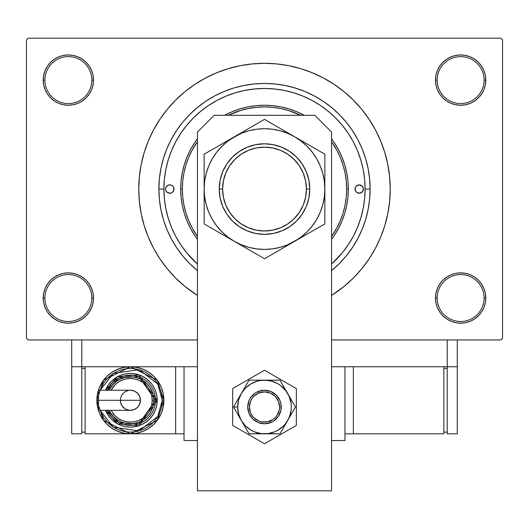 <?xml version="1.0" encoding="UTF-8"?>
<svg xmlns="http://www.w3.org/2000/svg" width="529" height="529" viewBox="0 0 529 529"><rect width="100%" height="100%" fill="white"/><g stroke="black" fill="none" stroke-linecap="round" stroke-linejoin="round"><path stroke-width="0.79" d="M485.305 302.932L485.787 298.025A25.147 25.147 0 0 1 460.64 323.173A25.147 25.147 0 0 1 435.493 298.025L437.172 298.025A23.468 23.468 0 0 0 460.64 321.5A23.468 23.468 0 0 0 484.108 298.025A23.468 23.468 0 0 0 460.64 274.558A23.468 23.468 0 0 0 437.172 298.025L435.493 298.025A25.147 25.147 0 0 1 460.64 272.885A25.147 25.147 0 0 1 485.787 298.025L484.108 298.025A23.468 23.468 0 0 1 460.64 321.5A23.468 23.468 0 0 1 437.172 298.025A23.468 23.468 0 0 1 460.64 274.558A23.468 23.468 0 0 1 484.108 298.025L485.787 298.025L485.305 293.126L483.87 288.404L481.549 284.06L478.421 280.244L474.612 277.117L470.261 274.796L465.546 273.367L460.64 272.885L455.734 273.367L451.019 274.796L446.668 277.117L442.859 280.244L439.731 284.06L437.41 288.404L435.975 293.126L435.493 298.025L435.975 302.932L437.41 307.653L439.731 311.998L442.859 315.806L446.668 318.934L451.019 321.262L455.734 322.69L460.64 323.173L465.546 322.69L470.261 321.262L474.612 318.934L478.421 315.806L481.549 311.998L483.87 307.653L485.305 302.932L485.787 298.025L485.305 293.126M43.695 293.126L43.213 298.025L44.892 298.025A23.468 23.468 0 0 0 68.36 321.5A23.468 23.468 0 0 0 91.828 298.025A23.468 23.468 0 0 0 68.36 274.558A23.468 23.468 0 0 0 44.892 298.025L43.213 298.025A25.147 25.147 0 0 1 68.36 272.885A25.147 25.147 0 0 1 93.507 298.025L91.828 298.025A23.468 23.468 0 0 1 68.36 321.5A23.468 23.468 0 0 1 44.892 298.025A23.468 23.468 0 0 1 68.36 274.558A23.468 23.468 0 0 1 91.828 298.025L93.507 298.025L93.025 293.126L91.59 288.404L89.269 284.06L86.141 280.244L82.332 277.117L77.981 274.796L73.266 273.367L68.36 272.885L63.454 273.367L58.739 274.796L54.388 277.117L50.579 280.244L47.451 284.06L45.13 288.404L43.695 293.126L43.213 298.025L43.695 302.932L45.13 307.653L47.451 311.998L50.579 315.806L54.388 318.934L58.739 321.262L63.454 322.69L68.36 323.173L73.266 322.69L77.981 321.262L82.332 318.934L86.141 315.806L89.269 311.998L91.59 307.653L93.025 302.932L93.507 298.025A25.147 25.147 0 0 1 68.36 323.173A25.147 25.147 0 0 1 43.213 298.025L43.695 302.932L45.13 307.653L47.451 311.998M43.695 75.191L43.213 80.097L44.892 80.097A23.468 23.468 0 0 0 68.36 103.565A23.468 23.468 0 0 0 91.828 80.097A23.468 23.468 0 0 0 68.36 56.623A23.468 23.468 0 0 0 44.892 80.097L43.213 80.097A25.147 25.147 0 0 1 68.36 54.95A25.147 25.147 0 0 1 93.507 80.097L91.828 80.097A23.468 23.468 0 0 1 68.36 103.565A23.468 23.468 0 0 1 44.892 80.097A23.468 23.468 0 0 1 68.36 56.623A23.468 23.468 0 0 1 91.828 80.097L93.507 80.097L93.025 75.191L91.59 70.469L89.269 66.125L86.141 62.316L82.332 59.188L77.981 56.861L73.266 55.433L68.36 54.95L63.454 55.433L58.739 56.861L54.388 59.188L50.579 62.316L47.451 66.125L45.13 70.469L43.695 75.191L43.213 80.097L43.695 85.004L45.13 89.718L47.451 94.063L50.579 97.878L54.388 101.006L58.739 103.327L63.454 104.755L68.36 105.238L73.266 104.755L77.981 103.327L82.332 101.006L86.141 97.878L89.269 94.063L91.59 89.718L93.025 85.004L93.507 80.097A25.147 25.147 0 0 1 68.36 105.238A25.147 25.147 0 0 1 43.213 80.097L43.695 85.004M485.305 85.004L485.787 80.097A25.147 25.147 0 0 1 460.64 105.238A25.147 25.147 0 0 1 435.493 80.097L437.172 80.097A23.468 23.468 0 0 0 460.64 103.565A23.468 23.468 0 0 0 484.108 80.097A23.468 23.468 0 0 0 460.64 56.623A23.468 23.468 0 0 0 437.172 80.097L435.493 80.097A25.147 25.147 0 0 1 460.64 54.95A25.147 25.147 0 0 1 485.787 80.097L484.108 80.097A23.468 23.468 0 0 1 460.64 103.565A23.468 23.468 0 0 1 437.172 80.097A23.468 23.468 0 0 1 460.64 56.623A23.468 23.468 0 0 1 484.108 80.097L485.787 80.097L485.305 75.191L483.87 70.469L481.549 66.125L478.421 62.316L474.612 59.188L470.261 56.861L465.546 55.433L460.64 54.95L455.734 55.433L451.019 56.861L446.668 59.188L442.859 62.316L439.731 66.125L437.41 70.469L435.975 75.191L435.493 80.097L435.975 85.004L437.41 89.718L439.731 94.063L442.859 97.878L446.668 101.006L451.019 103.327L455.734 104.755L460.64 105.238L465.546 104.755L470.261 103.327L474.612 101.006L478.421 97.878L481.549 94.063L483.87 89.718L485.305 85.004L485.787 80.097L485.305 75.191L483.87 70.469L481.549 66.125M362.458 166.218L363.165 169.492M360.309 158.429L360.99 160.657M197.502 270.703L189.818 263.74L182.862 256.062L176.686 247.737L171.356 238.85L166.926 229.48L163.435 219.72L160.915 209.663L159.394 199.413L158.885 189.065L163.917 189.065L158.885 189.065A105.615 105.615 0 0 1 264.5 83.45A105.615 105.615 0 0 1 370.115 189.065L365.083 189.065L370.115 189.065L369.606 199.413L368.085 209.663L365.565 219.72L362.074 229.48L357.644 238.85L352.314 247.737L346.138 256.062L339.182 263.74L331.498 270.703M361.691 268.825L369.044 258.912L375.385 248.332L380.662 237.177L384.814 225.559L387.817 213.59L389.628 201.384L390.23 189.065L389.628 176.739L387.817 164.532L384.814 152.564L380.662 140.945L375.385 129.79L369.044 119.21L361.691 109.298L353.405 100.16L344.26 91.867L334.354 84.521L323.768 78.18L312.613 72.903L300.994 68.744L289.026 65.748L276.826 63.936L264.5 63.328L252.174 63.936L239.974 65.748L228.006 68.744L216.387 72.903L205.232 78.18L194.646 84.521L184.74 91.867L175.595 100.16L167.309 109.298L159.956 119.21L153.615 129.79L148.338 140.945L144.186 152.564L141.183 164.532L139.372 176.739L138.77 189.065L139.372 201.384L141.183 213.59L144.186 225.559L148.338 237.177L153.615 248.332L159.956 258.912L167.309 268.825L175.595 277.97L184.74 286.255L197.443 295.42A125.73 125.73 0 0 1 264.5 63.328A125.73 125.73 0 0 1 331.557 295.42L344.26 286.255L353.405 277.97L361.691 268.825L369.044 258.912L373.388 251.93M500.87 339.935L331.557 339.935L447.23 339.935L447.23 366.762L331.557 366.762L344.968 366.762L344.968 440.525L331.557 440.525L344.968 440.525L344.968 366.762L331.557 366.762L447.23 366.762L447.23 339.935L331.557 339.935L500.87 339.935L502.55 338.262L502.55 39.86L502.55 338.262L500.87 339.935M197.443 339.935L28.13 339.935L26.45 338.262L26.45 39.86L28.13 38.187L500.87 38.187L28.13 38.187L26.45 39.86L26.45 338.262L28.13 339.935L197.443 339.935M194.566 235.266L193.865 234.195M189.144 225.771L187.98 223.271M184.224 213.187L184.013 212.466M181.778 202.594L181.374 199.85M194.804 235.63L190.579 228.574L187.061 221.135L184.29 213.392L182.293 205.417L181.083 197.277L180.68 189.065A83.82 83.82 0 0 0 197.443 239.353A83.82 83.82 0 0 1 180.68 189.065L182.353 189.065A82.147 82.147 0 0 1 197.443 141.613L192.053 150.342L188.608 157.629L185.891 165.213L183.933 173.036L182.75 181.011L182.353 189.065L182.75 197.112L183.933 205.087L185.891 212.909L188.608 220.494L192.053 227.781L197.443 236.509A82.147 82.147 0 0 1 182.353 189.065L180.68 189.065L181.037 181.341M181.308 178.828L182.108 173.664M182.703 170.748L183.411 167.832M183.418 167.825L183.887 166.086M184.8 163.104L185.514 161.001M185.52 160.981L186.38 158.68M187.557 155.81L188.179 154.408M188.198 154.362L189.627 151.38M190.962 148.834L193.799 144.033M194.989 142.215L197.443 138.77A83.82 83.82 0 0 0 180.68 189.065L181.083 180.845L182.293 172.712L184.29 164.731L187.061 156.987L190.579 149.548L194.804 142.493M225.982 114.614L230.512 112.446M233.031 111.374L238.784 109.285M240.51 108.749L247.823 106.918M250.012 106.501L255.474 105.727M258.344 105.469L263.224 105.251M266.318 105.258L271.033 105.496M274.128 105.793L278.882 106.481M281.805 107.05L282.909 107.288M282.995 107.308L286.883 108.286M289.303 108.994L296.577 111.619L303.064 114.641M303.13 114.674L303.58 114.912M333.997 235.921L331.557 239.353A83.82 83.82 0 0 0 331.557 138.77L333.125 140.932M334.586 143.088L338.348 149.403M339.096 150.831L341.357 155.612M305.061 97.019L301.457 95.511M296.154 93.587L292.557 92.469M286.771 90.975L283.425 90.274M276.191 89.156L274.148 88.938M246.111 90.175L242.388 90.935M176.554 140.251L174.729 143.696M192.701 259.508L197.443 264.031A100.583 100.583 0 0 1 264.5 88.475A100.583 100.583 0 0 1 365.083 189.065L365.083 189.065A100.583 100.583 0 0 1 331.557 264.031L342.25 252.869L348.135 244.94L353.207 236.476L357.425 227.556L360.752 218.259L363.152 208.684L364.6 198.924L365.083 189.065L364.6 179.205L363.152 169.439L360.752 159.864L357.425 150.567L353.207 141.646L348.135 133.182L342.25 125.254L335.624 117.941L328.311 111.308L320.382 105.43L311.918 100.351L302.991 96.133L293.701 92.806L284.126 90.413L274.359 88.965L264.5 88.475L254.641 88.965L244.874 90.413L235.299 92.806L226.009 96.133L217.082 100.351L208.618 105.43L200.689 111.308L193.376 117.941L186.75 125.254L180.865 133.182L175.793 141.646L171.575 150.567L168.248 159.864L165.848 169.439L164.4 179.205L163.917 189.065L164.4 198.924L165.848 208.684L168.248 218.259L171.575 227.556L175.793 236.476L180.865 244.94L186.75 252.869L197.443 264.031M341.37 222.478L339.757 225.976M338.176 229.037L335.743 233.223M197.443 270.656A105.615 105.615 0 0 1 158.885 189.065L159.394 178.709L160.915 168.46L163.435 158.402L166.926 148.642L171.356 139.272L176.686 130.385L182.862 122.06L189.818 114.383L197.502 107.42L205.827 101.244L214.714 95.921L224.084 91.491L233.844 87.993L243.895 85.48L254.145 83.959L264.5 83.45L274.855 83.959L285.105 85.48L295.156 87.993L304.916 91.491L314.286 95.921L323.173 101.244L331.498 107.42L339.182 114.383L346.138 122.06L352.314 130.385L357.644 139.272L362.074 148.642L365.565 158.402L368.085 168.46L369.606 178.709L370.115 189.065A105.615 105.615 0 0 1 331.557 270.656M500.87 38.187L502.55 39.86L500.87 38.187M264.5 63.328L256.281 63.599M167.309 109.298L159.956 119.21L155.612 126.193M474.612 59.188L470.261 56.861L465.546 55.433L460.64 54.95L455.734 55.433M446.668 101.006L451.019 103.327L455.734 104.755L460.64 105.238L465.546 104.755M474.612 101.006L478.421 97.878L481.549 94.063L483.87 89.718M82.332 59.188L77.981 56.861L73.266 55.433L68.36 54.95L63.454 55.433M45.13 89.718L47.451 94.063M54.388 101.006L58.739 103.327L63.454 104.755L68.36 105.238L73.266 104.755M82.332 101.006L86.141 97.878L89.269 94.063M82.332 277.117L77.981 274.796L73.266 273.367L68.36 272.885L63.454 273.367M54.388 277.117L50.579 280.244L47.451 284.06L45.13 288.404M54.388 318.934L58.739 321.262L63.454 322.69L68.36 323.173L73.266 322.69M483.87 288.404L481.549 284.06M474.612 277.117L470.261 274.796L465.546 273.367L460.64 272.885L455.734 273.367M446.668 277.117L442.859 280.244L439.731 284.06M446.668 318.934L451.019 321.262L455.734 322.69L460.64 323.173L465.546 322.69M369.044 119.21L361.691 109.298M239.974 65.748L228.006 68.744M159.956 258.912L167.309 268.825M214.714 95.921L224.084 91.491M357.644 139.272L362.074 148.642M171.356 238.85L166.926 229.48M358.913 223.76L358.788 224.091M359.217 184.872A4.192 4.192 0 0 0 356.255 186.096L359.217 184.872L362.18 186.096L363.33 188.245L362.702 191.392L360.037 193.171L356.89 192.549L355.343 190.665L355.343 187.458A4.192 4.192 0 0 0 355.025 189.051A4.192 4.192 0 0 1 359.217 184.872A4.192 4.192 0 0 1 363.41 189.065A4.192 4.192 0 0 0 360.831 185.19M173.975 189.051A4.192 4.192 0 0 0 173.657 187.458L173.657 190.665L172.11 192.549L170.602 193.171L167.455 192.549L165.908 190.665L165.59 189.065A4.192 4.192 0 0 1 169.783 184.872A4.192 4.192 0 0 1 173.975 189.065A4.192 4.192 0 0 1 169.783 193.25A4.192 4.192 0 0 1 165.59 189.065L166.298 186.73L168.182 185.19L170.602 184.952L172.745 186.096A4.192 4.192 0 0 0 169.783 184.872M168.169 185.19A4.192 4.192 0 0 0 168.169 192.933M334.196 142.493L338.421 149.548L341.939 156.987L344.71 164.731L346.707 172.712L347.917 180.845L348.32 189.065L346.647 189.065A82.147 82.147 0 0 1 331.557 236.509L336.947 227.781L340.392 220.494L343.109 212.909L345.067 205.087L346.25 197.112L346.647 189.065L346.25 181.011L345.067 173.036L343.109 165.213L340.392 157.629L336.947 150.342L331.557 141.613A82.147 82.147 0 0 1 346.647 189.065L348.32 189.065A83.82 83.82 0 0 1 331.557 239.353L334.163 235.676M355.343 187.458L356.255 186.096M173.267 186.73L173.657 187.458M194.837 142.446L197.443 138.77A83.82 83.82 0 0 0 180.68 189.065M224.686 115.302L232.423 111.619L240.166 108.848L248.147 106.851L256.287 105.648L264.5 105.238L272.713 105.648L280.853 106.851L288.834 108.848L296.577 111.619L304.314 115.302A83.82 83.82 0 0 0 224.686 115.302A83.82 83.82 0 0 1 304.314 115.302M334.196 235.63L338.421 228.574L341.939 221.135L344.71 213.392L346.707 205.417L347.917 197.277L348.32 189.065A83.82 83.82 0 0 0 331.557 138.77L334.163 142.446M197.443 239.353L194.837 235.676M168.248 218.259L171.575 227.556M358.768 153.972L357.425 150.567M235.299 92.806L226.009 96.133M300.651 115.302L288.345 110.455L280.529 108.498L272.554 107.314L264.5 106.918L256.446 107.314L248.471 108.498L240.655 110.455L228.349 115.302A82.147 82.147 0 0 1 300.651 115.302M169.783 193.25A4.192 4.192 0 0 0 172.745 192.027M173.657 190.665A4.192 4.192 0 0 0 173.975 189.071M355.025 189.071A4.192 4.192 0 0 0 355.343 190.665M355.733 191.392L356.255 192.027A4.192 4.192 0 0 0 359.217 193.25M360.831 192.933A4.192 4.192 0 0 0 363.41 189.065A4.192 4.192 0 0 1 359.217 193.25A4.192 4.192 0 0 1 355.025 189.065M184.032 440.525L184.032 366.762L197.443 366.762L184.032 366.762L184.032 440.525L197.443 440.525L184.032 440.525M314.795 115.302L331.557 132.065L331.557 490.813L197.443 490.813L197.443 132.065L214.205 115.302L314.795 115.302L214.205 115.302L197.443 132.065L197.443 490.813L331.557 490.813L331.557 132.065L314.795 115.302M247.182 230.882L255.672 233.454L247.182 230.882L239.353 226.696L232.496 221.069L226.868 214.205L222.683 206.383L220.104 197.892L219.237 189.065A45.263 45.263 0 0 0 264.5 234.327A45.263 45.263 0 0 0 309.763 189.065L306.41 189.065A41.91 41.91 0 0 1 264.5 230.975A41.91 41.91 0 0 1 222.59 189.065L219.237 189.065L220.104 180.23L222.683 171.74L226.868 163.917L232.496 157.053L239.353 151.426L247.182 147.247L255.672 144.668L264.5 143.795L273.328 144.668L281.818 147.247L289.647 151.426L296.505 157.053L302.132 163.917L296.505 157.053M273.328 233.454L281.818 230.882L289.647 226.696L281.818 230.882L273.328 233.454L264.5 234.327L255.672 233.454M232.648 388.603L232.648 425.382L264.5 443.771L296.352 425.382L296.352 388.603L264.5 370.214L232.648 388.603L232.648 425.382L264.5 443.771L296.352 425.382L296.352 388.603L264.5 370.214L232.648 388.603M273.81 420.932L270.914 422.486L264.5 423.762L258.086 422.486L252.644 418.849L249.014 413.407L247.737 406.993L249.014 400.579L250.561 397.682L255.19 393.054L258.086 391.506L264.5 390.23L270.914 391.506L276.356 395.143L279.986 400.579L280.939 403.726L280.939 410.266L278.439 416.31L273.81 420.932L270.914 422.486L270.259 420.939A15.09 15.09 0 0 1 250.554 412.759A15.09 15.09 0 0 1 258.741 393.054L258.099 391.5A16.763 16.763 0 0 0 249.007 413.394A16.763 16.763 0 0 0 270.901 422.486A16.763 16.763 0 0 1 249.007 413.394A16.763 16.763 0 0 1 258.099 391.5L258.099 391.5A16.763 16.763 0 0 1 279.993 400.592A16.763 16.763 0 0 1 270.901 422.486L270.901 422.486A16.763 16.763 0 0 0 279.993 400.592A16.763 16.763 0 0 0 258.099 391.5L258.741 393.054L253.841 396.314L251.963 398.601L250.567 401.207L249.41 406.98L250.554 412.759L251.949 415.364L253.821 417.652L258.714 420.932L261.544 421.792L267.429 421.798L272.871 419.55L275.159 417.672L277.037 415.391L279.292 409.949L279.59 407.006L278.446 401.233L275.179 396.333L270.286 393.06L264.513 391.91L258.741 393.054A15.09 15.09 0 0 1 278.446 401.233A15.09 15.09 0 0 1 270.259 420.939L270.901 422.486M239.214 416.839L241.27 420.403A26.82 26.82 0 0 1 237.68 406.993L233.527 406.993L249.014 433.82L233.527 406.993L249.014 380.172L233.527 406.993L239.214 416.839M264.5 433.82L279.986 433.82L249.014 433.82L267.998 433.588L274.763 431.776L277.91 430.222L283.465 425.964L285.779 423.326L295.473 406.993L279.986 433.82L289.284 417.262L291.095 410.497L291.32 406.993L291.095 403.495L289.284 396.73L279.986 380.172L295.473 406.993L285.779 390.666L280.826 385.714L277.91 383.763L271.443 381.085L264.5 380.172L249.014 380.172L279.986 380.172L261.002 380.404L257.557 381.085L251.09 383.763L245.535 388.028L241.27 393.583L238.592 400.05L237.68 406.993L238.592 413.936L241.27 420.403L245.535 425.964L251.09 430.222L254.237 431.776L261.002 433.588L279.986 433.82L295.473 406.993L279.986 380.172L249.014 380.172L233.527 406.993L237.68 406.993A26.82 26.82 0 0 1 287.73 393.583A26.82 26.82 0 0 1 264.5 433.82A26.82 26.82 0 0 1 241.27 420.403L249.014 433.82L264.5 433.82M267.753 423.438L264.493 423.762M255.19 420.932L252.644 418.849M255.19 393.054L258.086 391.506M261.227 390.554L264.507 390.23M273.81 393.054L276.356 395.143M457.287 366.762L457.287 339.935L457.287 366.762L447.23 366.762L457.287 366.762L457.287 433.82L447.23 433.82L447.23 366.762L447.23 433.82L457.287 433.82L457.287 366.762M197.443 366.762L81.77 366.762L81.77 339.935L81.77 366.762L71.713 366.762L71.713 339.935L71.713 433.82L81.77 433.82L71.713 433.82L71.713 366.762L81.77 366.762L81.77 433.82L81.77 366.762L197.443 366.762M443.877 433.82L443.877 366.762L443.877 433.82L353.352 433.82L353.352 366.762L353.352 433.82L344.968 433.82L443.877 433.82M443.877 368.435L447.23 368.435L443.877 368.435M447.23 432.14L443.877 432.14L447.23 432.14M98.513 390.997L98.513 400.288L96.86 400.288L140.443 400.288A10.058 10.058 0 0 0 130.385 390.23L134.234 390.997L137.5 393.179L139.682 396.439L140.443 400.288A10.058 10.058 0 0 0 130.385 390.23A10.058 10.058 0 0 1 140.443 400.288A10.058 10.058 0 0 1 130.385 410.345A10.058 10.058 0 0 0 140.443 400.288L98.513 400.288L98.513 410.345L130.385 410.345L126.537 409.585L124.798 408.652L122.027 405.875L120.519 402.252L120.519 398.324L122.027 394.7L124.798 391.923L128.428 390.422M96.86 400.288L103.565 420.403L130.385 433.82L157.212 420.403L163.917 400.288L162.238 400.288L157.787 416.528L139.101 430.923L113.305 427.174L100.166 410.345L103.902 417.983L107.863 422.81L112.69 426.771L118.198 429.713L124.176 431.532L130.385 432.14L136.601 431.532L142.579 429.713L148.08 426.771L152.907 422.81L156.868 417.983L159.818 412.481L161.629 406.503L162.238 400.288L161.629 394.072L159.818 388.101L156.868 382.593L152.907 377.766L148.08 373.805L142.579 370.862L136.601 369.05L130.385 368.435L124.176 369.05L118.198 370.862L112.69 373.805L107.863 377.766L103.902 382.593L100.166 390.23L113.305 373.408L139.101 369.652L157.787 384.047L162.238 400.288L163.917 400.288A33.525 33.525 0 0 1 130.385 433.82A33.525 33.525 0 0 1 96.86 400.288L97.501 406.827L99.412 413.123L102.507 418.915L106.679 424L111.758 428.166L117.557 431.267L123.846 433.172L130.385 433.82L136.932 433.172L143.22 431.267L149.013 428.166L154.098 424L158.264 418.915L161.365 413.123L163.269 406.827L163.917 400.288L163.269 393.748L161.365 387.459L158.264 381.66L154.098 376.582L149.013 372.409L143.22 369.315L136.932 367.404L130.385 366.762L123.846 367.404L117.557 369.315L111.758 372.409L106.679 376.582L102.507 381.66L99.412 387.459L97.501 393.748L96.86 400.288A33.525 33.525 0 0 1 130.385 366.762A33.525 33.525 0 0 1 163.917 400.288L157.212 380.172L130.385 366.762L103.565 380.172L96.86 400.288M105.522 390.23A26.82 26.82 0 0 1 157.212 400.288L138.902 374.856L117.517 376.76L105.522 390.23L108.088 385.39L111.421 381.323L115.487 377.984L120.123 375.511L125.155 373.983L130.385 373.467L135.622 373.983L140.654 375.511L145.29 377.984L149.357 381.323L152.689 385.39L155.169 390.025L156.696 395.057L157.212 400.288A26.82 26.82 0 0 1 105.522 410.345L117.517 423.822L138.902 425.726L157.212 400.288L155.533 400.288L138.823 423.98L118.932 422.678L107.341 410.345M111.057 410.345L114.978 415.701L118.278 418.413L122.047 420.423L126.133 421.666L130.385 422.082L134.637 421.666L138.73 420.423L142.493 418.413L145.799 415.701L148.51 412.395L150.52 408.626L151.763 404.54L152.18 400.288L153.86 400.288A23.468 23.468 0 0 0 109.179 390.23L110.872 387.248L113.795 383.69L117.345 380.774L121.406 378.605L125.809 377.27L130.385 376.82L134.968 377.27L139.372 378.605L143.425 380.774L146.983 383.69L149.899 387.248L152.068 391.308L153.403 395.712L153.86 400.288A23.468 23.468 0 0 1 109.179 410.345A23.468 23.468 0 0 0 153.86 400.288L152.18 400.288A21.795 21.795 0 0 1 112.776 413.123M175.648 366.762L175.648 433.82L85.123 433.82L85.123 366.762L85.123 433.82L175.648 433.82L175.648 366.762M184.032 433.82L175.648 433.82L184.032 433.82M81.77 432.14L85.123 432.14L81.77 432.14M81.77 368.435L85.123 368.435L81.77 368.435M107.156 409.909L109.477 414.26L112.604 418.069L116.42 421.196L120.764 423.524L125.479 424.952L130.385 425.435L135.292 424.952L140.013 423.524L144.357 421.196L148.166 418.069L151.294 414.26L153.622 409.909L155.05 405.194L155.533 400.288L157.212 400.288L156.696 405.525L155.169 410.557L152.689 415.192L149.357 419.252L145.29 422.592L140.654 425.071L135.622 426.599L130.385 427.115L125.155 426.599L120.123 425.071L115.487 422.592L111.421 419.252L108.088 415.192L105.522 410.345M107.341 390.23L118.932 377.904L138.823 376.602L155.533 400.288L155.05 395.381L153.622 390.666L151.294 386.315L148.166 382.507L144.357 379.379L140.013 377.058L135.292 375.623L130.385 375.14L125.479 375.623L120.764 377.058L116.42 379.379L112.604 382.507L109.477 386.315L107.156 390.666M111.659 386.144A23.468 23.468 0 0 1 153.86 400.288L153.403 404.87L152.068 409.267L149.899 413.328L146.983 416.885L143.425 419.801L139.372 421.97L134.968 423.306L130.385 423.762L125.809 423.306L121.406 421.97L117.345 419.801L113.795 416.885L110.872 413.328L109.179 410.345M152.18 400.288L151.763 396.036L150.52 391.949L148.51 388.18L145.799 384.881L142.493 382.169L138.73 380.153L134.637 378.916L130.385 378.493L126.133 378.916L122.047 380.153L118.278 382.169L114.978 384.881L111.057 390.23A21.795 21.795 0 0 1 152.18 400.288M140.443 400.288L139.682 404.136L137.5 407.403L134.234 409.585L130.385 410.345A10.058 10.058 0 0 1 120.328 400.288M130.385 390.23L98.513 390.23L98.513 409.585M302.132 163.917L306.317 171.74L308.896 180.23L309.763 189.065A45.263 45.263 0 0 1 264.5 234.327A45.263 45.263 0 0 1 219.237 189.065A45.263 45.263 0 0 1 264.5 143.795A45.263 45.263 0 0 1 309.763 189.065L308.896 197.892L306.317 206.383L302.132 214.205L296.505 221.069L289.647 226.696M221.962 143.934L204.148 154.217L204.148 174.596M204.148 172.414L204.148 175.013M240.926 132.984L227.761 141.183L221.823 146.388L216.619 152.326L212.235 158.885L208.743 165.967L206.204 173.439L204.663 181.209M257.273 123.548L204.148 154.217L204.148 162.502M261.617 121.035L234.327 136.799A60.352 60.352 0 0 1 294.673 136.799L287.597 133.308L280.119 130.769L272.356 129.221M282.314 129.658L264.5 119.375L249.913 127.793M300.684 140.264L294.673 136.799A60.352 60.352 0 0 1 324.852 189.065L324.337 181.183L322.796 173.439L320.257 165.967L316.765 158.885L312.381 152.326L307.177 146.388L301.239 141.183L294.673 136.799L264.5 119.375L257.312 123.522M317.645 150.057L286.87 132.29M321.969 152.557L294.673 136.799M324.852 189.091L324.852 162.522M324.852 179.933L324.852 174.325M324.852 195.585L324.852 191.65M307.038 234.188L324.852 223.906L324.852 189.065A60.352 60.352 0 0 1 294.673 241.33L301.239 236.939L307.177 231.735L312.381 225.804L316.765 219.237L320.257 212.155L322.796 204.683L324.337 196.914M271.708 254.588L324.852 223.906L324.852 203.11M267.264 257.154L294.673 241.33A60.352 60.352 0 0 1 234.327 241.33L241.403 244.821L248.881 247.354L256.644 248.901L264.526 249.41M227.516 237.395L264.5 258.747L279.087 250.329M204.663 181.183L204.148 189.065L204.148 223.906L234.327 241.33A60.352 60.352 0 0 1 204.148 189.065L204.148 189.091M204.148 162.522L204.148 203.804M211.355 228.065L264.5 258.747L271.688 254.601M207.031 225.566L218.735 232.324M204.148 179.933L204.148 174.768M256.644 129.221L248.881 130.769L241.403 133.308L226.518 141.303M218.735 145.799L212.294 149.515L218.775 145.773M207.031 152.557L211.336 150.071L207.031 152.557M288.074 132.984L290.692 134.498L288.074 132.984M272.64 124.077L279.061 127.78L272.64 124.077M267.383 121.035L271.688 123.522L267.383 121.035M324.852 172.414L324.852 174.768M264.474 249.41L272.375 248.894L280.119 247.354L287.597 244.821L302.482 236.82M310.265 232.324L316.712 228.601L310.225 232.35M321.969 225.566L317.664 228.052L321.969 225.566M246.686 248.465L242.15 245.846M256.36 254.052L249.913 250.329L256.36 254.052M261.736 257.154L257.312 254.601L261.736 257.154M204.148 193.634L204.148 191.65M204.148 198.17L204.148 203.348M204.663 196.914L206.204 204.683L208.743 212.155L212.235 219.237L216.619 225.804L221.823 231.735L227.761 236.939L234.327 241.33M204.148 198.15L204.148 190.321M204.148 206.978L204.148 203.539M204.148 218.999L204.148 215.62M221.962 234.188L218.775 232.35M282.314 248.465L279.127 250.303M307.038 143.934L310.225 145.773M324.337 196.94L324.852 189.065L324.852 174.583M324.852 158.72L324.852 154.217L310.265 145.799M246.686 129.658L249.82 127.853M216.619 152.326L212.235 158.885M234.327 136.799A60.352 60.352 0 0 0 204.148 189.065L204.663 196.94M312.381 225.804L316.765 219.237M272.375 129.228L264.5 128.712L256.625 129.228M204.148 179.992L204.148 184.495M204.148 215.607L204.148 207.004L204.148 223.906L211.336 228.052M324.852 162.515L324.852 171.118L324.852 154.217L317.664 150.071M324.852 206.978L324.852 189.065M286.744 245.906L294.673 241.33M306.41 189.065L305.603 180.885L303.223 173.023L299.348 165.775L294.137 159.427L287.783 154.217L280.535 150.342L272.673 147.955L264.5 147.155L256.327 147.955L248.465 150.342L241.217 154.217L234.863 159.427L229.652 165.775L225.777 173.023L223.397 180.885L222.59 189.065L223.397 197.238L225.777 205.1L229.652 212.347L234.863 218.695L241.217 223.906L248.465 227.781L256.327 230.168L264.5 230.975L272.673 230.168L280.535 227.781L287.783 223.906L294.137 218.695L299.348 212.347L303.223 205.1L305.603 197.238L306.41 189.065L309.763 189.065A45.263 45.263 0 0 0 264.5 143.795A45.263 45.263 0 0 0 219.237 189.065L222.59 189.065A41.91 41.91 0 0 1 264.5 147.155A41.91 41.91 0 0 1 306.41 189.065"/></g></svg>
